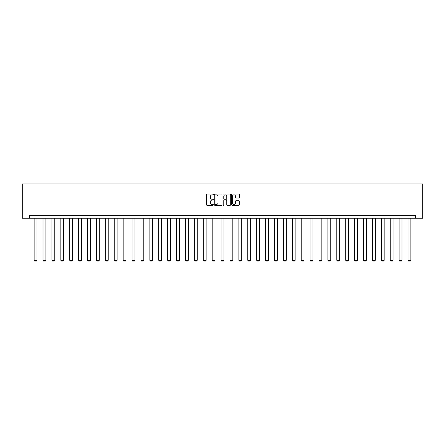 <?xml version="1.0" encoding="UTF-8"?>
<svg xmlns="http://www.w3.org/2000/svg" width="445" height="445" viewBox="0 0 445 445"><rect width="100%" height="100%" fill="white"/><g stroke="black" fill="none" stroke-linecap="round" stroke-linejoin="round"><path stroke-width="0.67" d="M213.372 194.459A0.389 0.389 0 0 0 212.977 194.065L207.025 194.065A0.562 0.562 0 0 0 206.463 194.626L206.463 204.711A0.562 0.562 0 0 0 207.025 205.267L212.977 205.267A0.389 0.389 0 0 0 213.372 204.878A0.389 0.389 0 0 0 212.977 204.483L212.209 204.483A1.791 1.791 0 0 1 210.413 202.692L210.413 201.852A1.791 1.791 0 0 1 212.209 200.061L212.977 200.061A0.389 0.389 0 0 0 213.372 199.666A0.389 0.389 0 0 0 212.977 199.277L212.209 199.277A1.791 1.791 0 0 1 210.413 197.485L210.413 196.64A1.791 1.791 0 0 1 212.209 194.849L212.977 194.849A0.389 0.389 0 0 0 213.372 194.459M238.87 198.014A0.562 0.562 0 0 0 239.432 197.452L239.432 194.626A0.562 0.562 0 0 0 238.87 194.065L232.262 194.065A0.562 0.562 0 0 0 231.7 194.626L231.7 204.711A0.562 0.562 0 0 0 232.262 205.267L238.87 205.267A0.562 0.562 0 0 0 239.432 204.711L239.432 201.29A0.562 0.562 0 0 0 238.87 200.734L236.039 200.734A0.562 0.562 0 0 0 235.483 201.29L235.483 202.987A1.496 1.496 0 0 1 233.981 204.483A1.496 1.496 0 0 1 232.485 202.987L232.485 196.351A1.496 1.496 0 0 1 233.981 194.849A1.496 1.496 0 0 1 235.483 196.351L235.483 197.452A0.562 0.562 0 0 0 236.039 198.014L238.87 198.014M415.502 218.217L422.75 218.217L422.75 183.974L22.25 183.974L22.25 218.217L415.502 218.217L415.502 215.363L29.498 215.363L29.498 218.217M222.011 194.626A0.562 0.562 0 0 0 221.449 194.065L214.84 194.065A0.562 0.562 0 0 0 214.279 194.626L214.279 204.711A0.562 0.562 0 0 0 214.84 205.267L221.449 205.267A0.562 0.562 0 0 0 222.011 204.711L222.011 194.626M223.551 194.065L230.16 194.065A0.562 0.562 0 0 1 230.721 194.626L230.721 204.711A0.562 0.562 0 0 1 230.16 205.267L227.334 205.267A0.562 0.562 0 0 1 226.772 204.711L226.772 200.617A0.562 0.562 0 0 0 226.21 200.061L224.336 200.061A0.562 0.562 0 0 0 223.774 200.617L223.774 204.878A0.389 0.389 0 0 1 223.384 205.267A0.389 0.389 0 0 1 222.989 204.878L222.989 194.626A0.562 0.562 0 0 1 223.551 194.065M215.458 194.849A0.389 0.389 0 0 0 215.063 195.244L215.063 204.094A0.389 0.389 0 0 0 215.458 204.483L216.27 204.483A1.791 1.791 0 0 0 218.061 202.692L218.061 196.64A1.791 1.791 0 0 0 216.27 194.849L215.458 194.849M226.772 196.379A1.496 1.496 0 0 0 225.27 194.877A1.496 1.496 0 0 0 223.774 196.379L223.774 198.715A0.562 0.562 0 0 0 224.336 199.277L226.21 199.277A0.562 0.562 0 0 0 226.772 198.715L226.772 196.379M36.974 218.217L36.974 260.286L34.12 260.286L34.12 218.217M36.974 260.286L36.546 261.026L34.549 261.026L34.12 260.286M45.874 218.217L45.874 260.286L43.02 260.286L43.02 218.217M45.874 260.286L45.446 261.026L43.449 261.026L43.02 260.286M54.78 218.217L54.78 260.286L51.926 260.286L51.926 218.217M54.78 260.286L54.351 261.026L52.354 261.026L51.926 260.286M63.68 218.217L63.68 260.286L60.826 260.286L60.826 218.217M63.68 260.286L63.251 261.026L61.254 261.026L60.826 260.286M72.585 218.217L72.585 260.286L69.731 260.286L69.731 218.217M72.585 260.286L72.157 261.026L70.16 261.026L69.731 260.286M81.485 218.217L81.485 260.286L78.632 260.286L78.632 218.217M81.485 260.286L81.057 261.026L79.06 261.026L78.632 260.286M90.391 218.217L90.391 260.286L87.537 260.286L87.537 218.217M90.391 260.286L89.962 261.026L87.965 261.026L87.537 260.286M99.291 218.217L99.291 260.286L96.437 260.286L96.437 218.217M99.291 260.286L98.862 261.026L96.865 261.026L96.437 260.286M108.196 218.217L108.196 260.286L105.343 260.286L105.343 218.217M108.196 260.286L107.768 261.026L105.771 261.026L105.343 260.286M117.096 218.217L117.096 260.286L114.243 260.286L114.243 218.217M117.096 260.286L116.668 261.026L114.671 261.026L114.243 260.286M125.996 218.217L125.996 260.286L123.148 260.286L123.148 218.217M125.996 260.286L125.573 261.026L123.571 261.026L123.148 260.286M134.902 218.217L134.902 260.286L132.048 260.286L132.048 218.217M134.902 260.286L134.473 261.026L132.477 261.026L132.048 260.286M143.802 218.217L143.802 260.286L140.948 260.286L140.948 218.217M143.802 260.286L143.373 261.026L141.376 261.026L140.948 260.286M152.707 218.217L152.707 260.286L149.854 260.286L149.854 218.217M152.707 260.286L152.279 261.026L150.282 261.026L149.854 260.286M161.607 218.217L161.607 260.286L158.754 260.286L158.754 218.217M161.607 260.286L161.179 261.026L159.182 261.026L158.754 260.286M170.513 218.217L170.513 260.286L167.659 260.286L167.659 218.217M170.513 260.286L170.085 261.026L168.088 261.026L167.659 260.286M179.413 218.217L179.413 260.286L176.559 260.286L176.559 218.217M179.413 260.286L178.985 261.026L176.988 261.026L176.559 260.286M188.318 218.217L188.318 260.286L185.465 260.286L185.465 218.217M188.318 260.286L187.89 261.026L185.893 261.026L185.465 260.286M197.218 218.217L197.218 260.286L194.365 260.286L194.365 218.217M197.218 260.286L196.79 261.026L194.793 261.026L194.365 260.286M206.124 218.217L206.124 260.286L203.27 260.286L203.27 218.217M206.124 260.286L205.696 261.026L203.699 261.026L203.27 260.286M215.024 218.217L215.024 260.286L212.17 260.286L212.17 218.217M215.024 260.286L214.596 261.026L212.599 261.026L212.17 260.286M223.924 218.217L223.924 260.286L221.076 260.286L221.076 218.217M223.924 260.286L223.501 261.026L221.499 261.026L221.076 260.286M232.83 218.217L232.83 260.286L229.976 260.286L229.976 218.217M232.83 260.286L232.401 261.026L230.404 261.026L229.976 260.286M241.73 218.217L241.73 260.286L238.876 260.286L238.876 218.217M241.73 260.286L241.301 261.026L239.304 261.026L238.876 260.286M250.635 218.217L250.635 260.286L247.782 260.286L247.782 218.217M250.635 260.286L250.207 261.026L248.21 261.026L247.782 260.286M259.535 218.217L259.535 260.286L256.682 260.286L256.682 218.217M259.535 260.286L259.107 261.026L257.11 261.026L256.682 260.286M268.441 218.217L268.441 260.286L265.587 260.286L265.587 218.217M268.441 260.286L268.012 261.026L266.015 261.026L265.587 260.286M277.341 218.217L277.341 260.286L274.487 260.286L274.487 218.217M277.341 260.286L276.912 261.026L274.915 261.026L274.487 260.286M286.246 218.217L286.246 260.286L283.393 260.286L283.393 218.217M286.246 260.286L285.818 261.026L283.821 261.026L283.393 260.286M295.146 218.217L295.146 260.286L292.293 260.286L292.293 218.217M295.146 260.286L294.718 261.026L292.721 261.026L292.293 260.286M304.052 218.217L304.052 260.286L301.198 260.286L301.198 218.217M304.052 260.286L303.624 261.026L301.627 261.026L301.198 260.286M312.952 218.217L312.952 260.286L310.098 260.286L310.098 218.217M312.952 260.286L312.524 261.026L310.527 261.026L310.098 260.286M321.852 218.217L321.852 260.286L319.004 260.286L319.004 218.217M321.852 260.286L321.429 261.026L319.427 261.026L319.004 260.286M330.757 218.217L330.757 260.286L327.904 260.286L327.904 218.217M330.757 260.286L330.329 261.026L328.332 261.026L327.904 260.286M339.657 218.217L339.657 260.286L336.804 260.286L336.804 218.217M339.657 260.286L339.229 261.026L337.232 261.026L336.804 260.286M348.563 218.217L348.563 260.286L345.709 260.286L345.709 218.217M348.563 260.286L348.135 261.026L346.138 261.026L345.709 260.286M357.463 218.217L357.463 260.286L354.609 260.286L354.609 218.217M357.463 260.286L357.035 261.026L355.038 261.026L354.609 260.286M366.368 218.217L366.368 260.286L363.515 260.286L363.515 218.217M366.368 260.286L365.94 261.026L363.943 261.026L363.515 260.286M375.269 218.217L375.269 260.286L372.415 260.286L372.415 218.217M375.269 260.286L374.84 261.026L372.843 261.026L372.415 260.286M384.174 218.217L384.174 260.286L381.32 260.286L381.32 218.217M384.174 260.286L383.746 261.026L381.749 261.026L381.32 260.286M393.074 218.217L393.074 260.286L390.221 260.286L390.221 218.217M393.074 260.286L392.646 261.026L390.649 261.026L390.221 260.286M401.98 218.217L401.98 260.286L399.126 260.286L399.126 218.217M401.98 260.286L401.551 261.026L399.554 261.026L399.126 260.286M410.88 218.217L410.88 260.286L408.026 260.286L408.026 218.217M410.88 260.286L410.451 261.026L408.454 261.026L408.026 260.286"/></g></svg>
